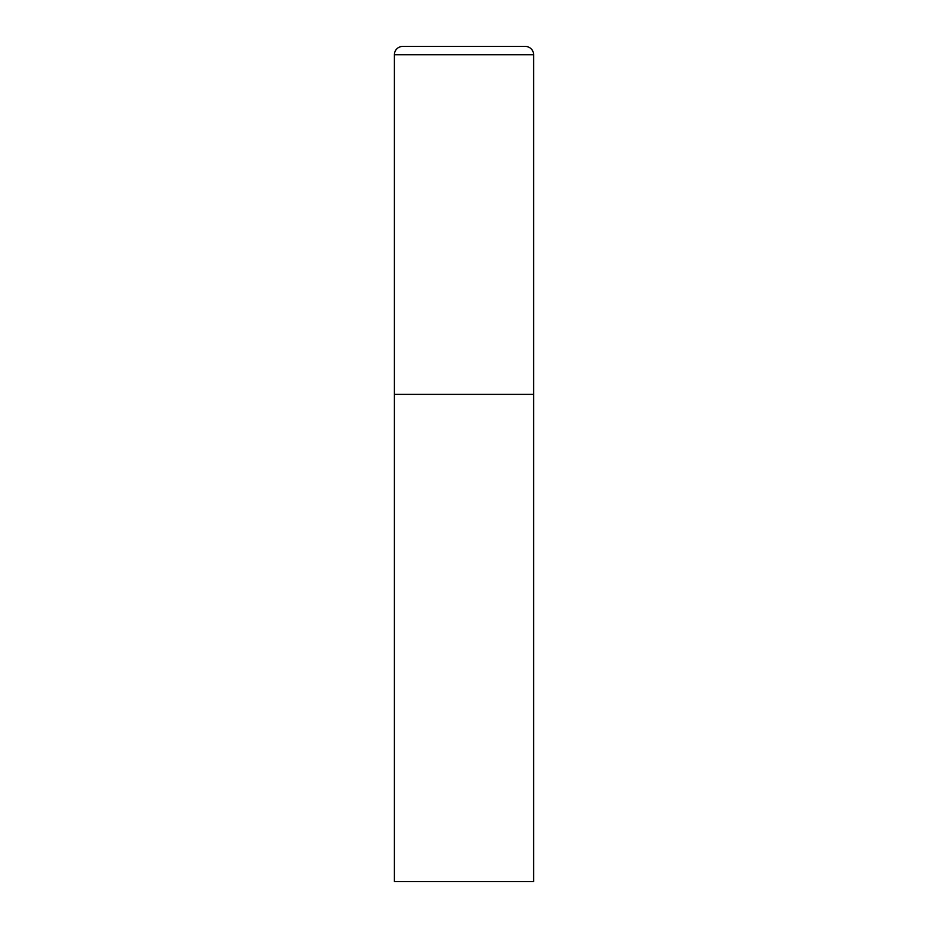 <?xml version="1.0" encoding="UTF-8"?>
<svg xmlns="http://www.w3.org/2000/svg" width="928" height="928" viewBox="0 0 928 928"><rect width="100%" height="100%" fill="white"/><g stroke="black" fill="none" stroke-linecap="round" stroke-linejoin="round"><path stroke-width="0.7" stroke-dasharray="4.64 3.48" d="M533.6 394.4L394.4 394.4L533.6 394.4M394.4 881.6L533.6 881.6M533.6 54.752L394.4 54.752"/><path stroke-width="1.39" d="M402.752 46.4A8.352 8.352 0 0 0 394.4 54.752L394.4 881.6L533.6 881.6L533.6 394.4L394.4 394.4L533.6 394.4L533.6 54.752A8.352 8.352 0 0 0 525.248 46.4L402.752 46.4L525.248 46.4M394.4 54.752L533.6 54.752"/></g></svg>
